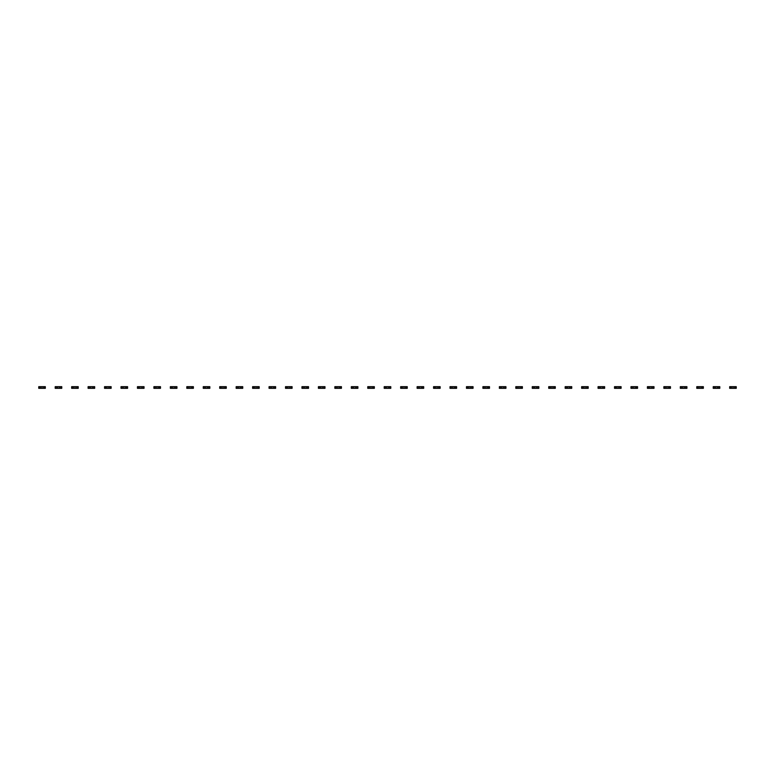 <?xml version="1.0" encoding="UTF-8"?>
<svg xmlns="http://www.w3.org/2000/svg" width="775" height="775" viewBox="0 0 775 775"><rect width="100%" height="100%" fill="white"/><g stroke="black" fill="none" stroke-linecap="round" stroke-linejoin="round"><path stroke-width="1.16" d="M39.903 386.677L39.903 388.323L38.75 388.323L38.75 386.677L41.22 386.677L41.22 388.323L45.328 388.323L45.328 386.677L44.175 386.677L44.175 388.323M39.903 388.323L41.22 388.323M41.22 386.677L42.867 386.677L42.867 388.323M42.867 386.677L44.175 386.677M56.352 386.677L56.352 388.323L55.199 388.323L55.199 386.677L57.67 386.677L57.67 388.323L61.777 388.323L61.777 386.677L60.624 386.677L60.624 388.323M56.352 388.323L57.67 388.323M57.67 386.677L59.317 386.677L59.317 388.323M59.317 386.677L60.624 386.677M72.802 386.677L72.802 388.323L71.649 388.323L71.649 386.677L74.119 386.677L74.119 388.323L78.227 388.323L78.227 386.677L77.083 386.677L77.083 388.323M72.802 388.323L74.119 388.323M74.119 386.677L75.766 386.677L75.766 388.323M75.766 386.677L77.083 386.677M89.251 386.677L89.251 388.323L88.098 388.323L88.098 386.677L90.568 386.677L90.568 388.323L94.686 388.323L94.686 386.677L93.533 386.677L93.533 388.323M89.251 388.323L90.568 388.323M90.568 386.677L92.215 386.677L92.215 388.323M92.215 386.677L93.533 386.677M105.7 386.677L105.7 388.323L104.547 388.323L104.547 386.677L107.018 386.677L107.018 388.323L111.135 388.323L111.135 386.677L109.982 386.677L109.982 388.323M105.7 388.323L107.018 388.323M107.018 386.677L108.665 386.677L108.665 388.323M108.665 386.677L109.982 386.677M122.15 386.677L122.15 388.323L121.007 388.323L121.007 386.677L123.467 386.677L123.467 388.323L127.584 388.323L127.584 386.677L126.432 386.677L126.432 388.323M122.15 388.323L123.467 388.323M123.467 386.677L125.114 386.677L125.114 388.323M125.114 386.677L126.432 386.677M138.609 386.677L138.609 388.323L137.456 388.323L137.456 386.677L139.917 386.677L139.917 388.323L144.034 388.323L144.034 386.677L142.881 386.677L142.881 388.323M138.609 388.323L139.917 388.323M139.917 386.677L141.563 386.677L141.563 388.323M141.563 386.677L142.881 386.677M155.058 386.677L155.058 388.323L153.905 388.323L153.905 386.677L156.376 386.677L156.376 388.323L160.483 388.323L160.483 386.677L159.33 386.677L159.33 388.323M155.058 388.323L156.376 388.323M156.376 386.677L158.013 386.677L158.013 388.323M158.013 386.677L159.33 386.677M171.507 386.677L171.507 388.323L170.355 388.323L170.355 386.677L172.825 386.677L172.825 388.323L176.932 388.323L176.932 386.677L175.78 386.677L175.78 388.323M171.507 388.323L172.825 388.323M172.825 386.677L174.462 386.677L174.462 388.323M174.462 386.677L175.78 386.677M187.957 386.677L187.957 388.323L186.804 388.323L186.804 386.677L189.274 386.677L189.274 388.323L193.382 388.323L193.382 386.677L192.229 386.677L192.229 388.323M187.957 388.323L189.274 388.323M189.274 386.677L190.921 386.677L190.921 388.323M190.921 386.677L192.229 386.677M204.406 386.677L204.406 388.323L203.253 388.323L203.253 386.677L205.724 386.677L205.724 388.323L209.831 388.323L209.831 386.677L208.688 386.677L208.688 388.323M204.406 388.323L205.724 388.323M205.724 386.677L207.371 386.677L207.371 388.323M207.371 386.677L208.688 386.677M220.856 386.677L220.856 388.323L219.703 388.323L219.703 386.677L222.173 386.677L222.173 388.323L226.281 388.323L226.281 386.677L225.138 386.677L225.138 388.323M220.856 388.323L222.173 388.323M222.173 386.677L223.82 386.677L223.82 388.323M223.82 386.677L225.138 386.677M237.305 386.677L237.305 388.323L236.152 388.323L236.152 386.677L238.623 386.677L238.623 388.323L242.74 388.323L242.74 386.677L241.587 386.677L241.587 388.323M237.305 388.323L238.623 388.323M238.623 386.677L240.269 386.677L240.269 388.323M240.269 386.677L241.587 386.677M253.754 386.677L253.754 388.323L252.602 388.323L252.602 386.677L255.072 386.677L255.072 388.323L259.189 388.323L259.189 386.677L258.036 386.677L258.036 388.323M253.754 388.323L255.072 388.323M255.072 386.677L256.719 386.677L256.719 388.323M256.719 386.677L258.036 386.677M270.204 386.677L270.204 388.323L269.061 388.323L269.061 386.677L271.521 386.677L271.521 388.323L275.638 388.323L275.638 386.677L274.486 386.677L274.486 388.323M270.204 388.323L271.521 388.323M271.521 386.677L273.168 386.677L273.168 388.323M273.168 386.677L274.486 386.677M286.663 386.677L286.663 388.323L285.51 388.323L285.51 386.677L287.971 386.677L287.971 388.323L292.088 388.323L292.088 386.677L290.935 386.677L290.935 388.323M286.663 388.323L287.971 388.323M287.971 386.677L289.618 386.677L289.618 388.323M289.618 386.677L290.935 386.677M303.112 386.677L303.112 388.323L301.959 388.323L301.959 386.677L304.43 386.677L304.43 388.323L308.537 388.323L308.537 386.677L307.384 386.677L307.384 388.323M303.112 388.323L304.43 388.323M304.43 386.677L306.067 386.677L306.067 388.323M306.067 386.677L307.384 386.677M319.562 386.677L319.562 388.323L318.409 388.323L318.409 386.677L320.879 386.677L320.879 388.323L324.987 388.323L324.987 386.677L323.834 386.677L323.834 388.323M319.562 388.323L320.879 388.323M320.879 386.677L322.516 386.677L322.516 388.323M322.516 386.677L323.834 386.677M336.011 386.677L336.011 388.323L334.858 388.323L334.858 386.677L337.328 386.677L337.328 388.323L341.436 388.323L341.436 386.677L340.283 386.677L340.283 388.323M336.011 388.323L337.328 388.323M337.328 386.677L338.975 386.677L338.975 388.323M338.975 386.677L340.283 386.677M352.46 386.677L352.46 388.323L351.308 388.323L351.308 386.677L353.778 386.677L353.778 388.323L357.885 388.323L357.885 386.677L356.742 386.677L356.742 388.323M352.46 388.323L353.778 388.323M353.778 386.677L355.425 386.677L355.425 388.323M355.425 386.677L356.742 386.677M368.91 386.677L368.91 388.323L367.757 388.323L367.757 386.677L370.227 386.677L370.227 388.323L374.344 388.323L374.344 386.677L373.192 386.677L373.192 388.323M368.91 388.323L370.227 388.323M370.227 386.677L371.874 386.677L371.874 388.323M371.874 386.677L373.192 386.677M385.359 386.677L385.359 388.323L384.206 388.323L384.206 386.677L386.677 386.677L386.677 388.323L390.794 388.323L390.794 386.677L389.641 386.677L389.641 388.323M385.359 388.323L386.677 388.323M386.677 386.677L388.323 386.677L388.323 388.323M388.323 386.677L389.641 386.677M401.808 386.677L401.808 388.323L400.656 388.323L400.656 386.677L403.126 386.677L403.126 388.323L407.243 388.323L407.243 386.677L406.09 386.677L406.09 388.323M401.808 388.323L403.126 388.323M403.126 386.677L404.773 386.677L404.773 388.323M404.773 386.677L406.09 386.677M418.258 386.677L418.258 388.323L417.115 388.323L417.115 386.677L419.575 386.677L419.575 388.323L423.692 388.323L423.692 386.677L422.54 386.677L422.54 388.323M418.258 388.323L419.575 388.323M419.575 386.677L421.222 386.677L421.222 388.323M421.222 386.677L422.54 386.677M434.717 386.677L434.717 388.323L433.564 388.323L433.564 386.677L436.025 386.677L436.025 388.323L440.142 388.323L440.142 386.677L438.989 386.677L438.989 388.323M434.717 388.323L436.025 388.323M436.025 386.677L437.672 386.677L437.672 388.323M437.672 386.677L438.989 386.677M451.166 386.677L451.166 388.323L450.013 388.323L450.013 386.677L452.484 386.677L452.484 388.323L456.591 388.323L456.591 386.677L455.438 386.677L455.438 388.323M451.166 388.323L452.484 388.323M452.484 386.677L454.121 386.677L454.121 388.323M454.121 386.677L455.438 386.677M467.616 386.677L467.616 388.323L466.463 388.323L466.463 386.677L468.933 386.677L468.933 388.323L473.041 388.323L473.041 386.677L471.888 386.677L471.888 388.323M467.616 388.323L468.933 388.323M468.933 386.677L470.57 386.677L470.57 388.323M470.57 386.677L471.888 386.677M484.065 386.677L484.065 388.323L482.912 388.323L482.912 386.677L485.382 386.677L485.382 388.323L489.49 388.323L489.49 386.677L488.337 386.677L488.337 388.323M484.065 388.323L485.382 388.323M485.382 386.677L487.029 386.677L487.029 388.323M487.029 386.677L488.337 386.677M500.514 386.677L500.514 388.323L499.362 388.323L499.362 386.677L501.832 386.677L501.832 388.323L505.939 388.323L505.939 386.677L504.796 386.677L504.796 388.323M500.514 388.323L501.832 388.323M501.832 386.677L503.479 386.677L503.479 388.323M503.479 386.677L504.796 386.677M516.964 386.677L516.964 388.323L515.811 388.323L515.811 386.677L518.281 386.677L518.281 388.323L522.398 388.323L522.398 386.677L521.246 386.677L521.246 388.323M516.964 388.323L518.281 388.323M518.281 386.677L519.928 386.677L519.928 388.323M519.928 386.677L521.246 386.677M533.413 386.677L533.413 388.323L532.26 388.323L532.26 386.677L534.731 386.677L534.731 388.323L538.848 388.323L538.848 386.677L537.695 386.677L537.695 388.323M533.413 388.323L534.731 388.323M534.731 386.677L536.377 386.677L536.377 388.323M536.377 386.677L537.695 386.677M549.863 386.677L549.863 388.323L548.719 388.323L548.719 386.677L551.18 386.677L551.18 388.323L555.297 388.323L555.297 386.677L554.144 386.677L554.144 388.323M549.863 388.323L551.18 388.323M551.18 386.677L552.827 386.677L552.827 388.323M552.827 386.677L554.144 386.677M566.312 386.677L566.312 388.323L565.169 388.323L565.169 386.677L567.629 386.677L567.629 388.323L571.747 388.323L571.747 386.677L570.594 386.677L570.594 388.323M566.312 388.323L567.629 388.323M567.629 386.677L569.276 386.677L569.276 388.323M569.276 386.677L570.594 386.677M582.771 386.677L582.771 388.323L581.618 388.323L581.618 386.677L584.079 386.677L584.079 388.323L588.196 388.323L588.196 386.677L587.043 386.677L587.043 388.323M582.771 388.323L584.079 388.323M584.079 386.677L585.726 386.677L585.726 388.323M585.726 386.677L587.043 386.677M599.22 386.677L599.22 388.323L598.067 388.323L598.067 386.677L600.538 386.677L600.538 388.323L604.645 388.323L604.645 386.677L603.493 386.677L603.493 388.323M599.22 388.323L600.538 388.323M600.538 386.677L602.175 386.677L602.175 388.323M602.175 386.677L603.493 386.677M615.67 386.677L615.67 388.323L614.517 388.323L614.517 386.677L616.987 386.677L616.987 388.323L621.095 388.323L621.095 386.677L619.942 386.677L619.942 388.323M615.67 388.323L616.987 388.323M616.987 386.677L618.624 386.677L618.624 388.323M618.624 386.677L619.942 386.677M632.119 386.677L632.119 388.323L630.966 388.323L630.966 386.677L633.437 386.677L633.437 388.323L637.544 388.323L637.544 386.677L636.391 386.677L636.391 388.323M632.119 388.323L633.437 388.323M633.437 386.677L635.083 386.677L635.083 388.323M635.083 386.677L636.391 386.677M648.568 386.677L648.568 388.323L647.416 388.323L647.416 386.677L649.886 386.677L649.886 388.323L653.993 388.323L653.993 386.677L652.85 386.677L652.85 388.323M648.568 388.323L649.886 388.323M649.886 386.677L651.533 386.677L651.533 388.323M651.533 386.677L652.85 386.677M665.018 386.677L665.018 388.323L663.865 388.323L663.865 386.677L666.335 386.677L666.335 388.323L670.452 388.323L670.452 386.677L669.3 386.677L669.3 388.323M665.018 388.323L666.335 388.323M666.335 386.677L667.982 386.677L667.982 388.323M667.982 386.677L669.3 386.677M681.467 386.677L681.467 388.323L680.314 388.323L680.314 386.677L682.785 386.677L682.785 388.323L686.902 388.323L686.902 386.677L685.749 386.677L685.749 388.323M681.467 388.323L682.785 388.323M682.785 386.677L684.432 386.677L684.432 388.323M684.432 386.677L685.749 386.677M697.917 386.677L697.917 388.323L696.773 388.323L696.773 386.677L699.234 386.677L699.234 388.323L703.351 388.323L703.351 386.677L702.198 386.677L702.198 388.323M697.917 388.323L699.234 388.323M699.234 386.677L700.881 386.677L700.881 388.323M700.881 386.677L702.198 386.677M714.376 386.677L714.376 388.323L713.223 388.323L713.223 386.677L715.683 386.677L715.683 388.323L719.801 388.323L719.801 386.677L718.648 386.677L718.648 388.323M714.376 388.323L715.683 388.323M715.683 386.677L717.33 386.677L717.33 388.323M717.33 386.677L718.648 386.677M730.825 386.677L730.825 388.323L729.672 388.323L729.672 386.677L732.133 386.677L732.133 388.323L736.25 388.323L736.25 386.677L735.097 386.677L735.097 388.323M730.825 388.323L732.133 388.323M732.133 386.677L733.78 386.677L733.78 388.323M733.78 386.677L735.097 386.677"/></g></svg>
